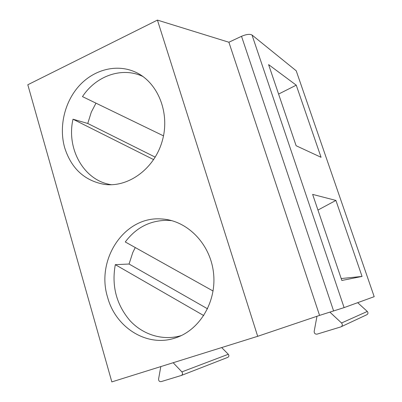<?xml version="1.0" encoding="UTF-8"?>
<svg xmlns="http://www.w3.org/2000/svg" width="402" height="402" viewBox="0 0 402 402"><rect width="100%" height="100%" fill="white"/><g stroke="black" fill="none" stroke-linecap="round" stroke-linejoin="round"><path stroke-width="0.6" d="M153.675 159.629L73.008 119.208C66.119 149.157 84.189 181.026 111.545 184.729M73.008 119.208L87.757 123.469L91.324 112.078L95.983 103.158M143.001 76.536L141.876 76.023C121.339 66.782 95.797 76.179 82.475 96.616L163.488 135.861M155.242 157.157L87.757 123.469M203.774 315.59L115.304 264.662C111.485 285.792 116.319 304.384 129.796 320.434C142.951 334.876 163.086 341.092 181.332 335.564L181.357 335.554M115.304 264.662L129.062 264.024L132.801 252.481L135.268 247.552M171.971 220.688L168.111 220.356C150.534 220.15 136.253 227.356 125.273 241.964L213.09 291.028M207.568 308.816L129.062 264.024M181.377 375.448L227.864 357.333C229.034 356.544 229.18 355.524 228.301 354.273L181.885 371.89C182.875 373.357 182.709 374.543 181.377 375.448L161.066 381.644C159.418 381.759 158.589 380.885 158.589 379.026L160.81 366.589M181.885 371.89L173.161 362.73M228.301 354.273L221.673 347.564M241.522 36.311C246.341 34.276 249.838 33.843 252.009 35.009L296.219 70.797L374.192 296.676L344.107 307.61L319.56 315.399L257.687 336.308L111.831 381.9L27.808 84.757L157.428 20.1L228.889 42.235L241.522 36.311L333.625 310.992M357.679 302.676L367.297 311.455L341.539 322.987L329.916 312.153M316.972 316.273L314.173 331.369C314.193 333.379 315.173 334.298 317.113 334.127L340.775 326.921L366.976 314.66C368.172 313.746 368.277 312.676 367.297 311.455M321.067 157.298L296.249 85.169L268.596 64.611L296.123 145.735L321.067 157.298M341.846 280.475L362.056 276.43L335.906 200.422L312.635 194.397L341.846 280.475M341.167 326.761C342.554 325.69 342.68 324.434 341.539 322.987M157.428 20.1L257.687 336.308M64.697 147.79C58.757 126.992 64.441 102.219 79.008 85.993C93.576 69.797 116.077 63.672 134.7 71.787C157.433 81.49 170.237 112.148 162.458 140.223C154.901 168.358 128.71 187.689 104.575 184.402C84.676 180.86 71.385 168.654 64.697 147.79M107.656 297.46C115.605 327.394 146.67 347.333 174.649 338.172C199.523 330.715 217.07 301.595 213.457 272.39C210.06 243.155 186.518 219.924 161.081 218.939C124.203 216.191 95.631 259.747 107.656 297.46M228.889 42.235L319.56 315.399M278.591 94.068L296.249 85.169M341.192 278.546L362.056 276.43M317.952 210.055L335.906 200.422M252.009 35.009L344.107 307.61M136.238 72.496L134.7 71.787M164.041 219.165L161.081 218.939"/></g></svg>
